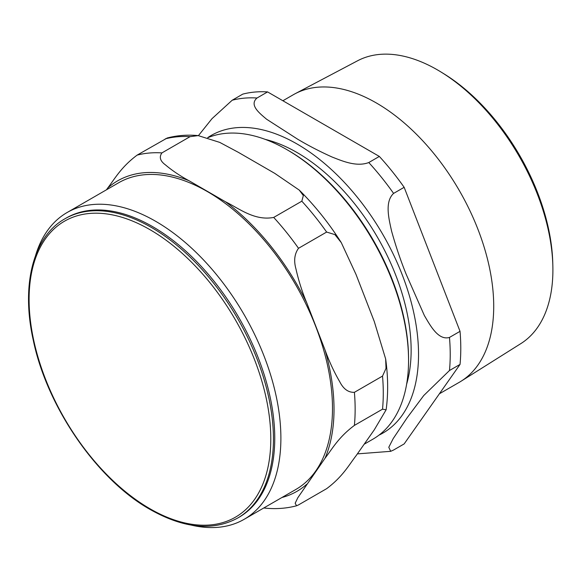 <?xml version="1.0" encoding="UTF-8"?>
<svg xmlns="http://www.w3.org/2000/svg" width="582" height="582" viewBox="0 0 582 582"><rect width="100%" height="100%" fill="white"/><g stroke="black" fill="none" stroke-linecap="round" stroke-linejoin="round"><path stroke-width="0.87" d="M364.157 444.226L372.917 439.17A172.083 99.355 -120 0 0 408.557 360.396L408.557 358.868A170.213 98.271 -120 0 0 288.199 150.403L286.882 149.639A172.083 99.355 -120 0 0 207.839 137.679M237.652 518.06L238.976 517.296A172.774 99.748 -120 0 0 274.755 438.21A172.774 99.748 -120 0 0 199.342 264.337A172.774 99.748 -120 0 0 66.203 218.046L64.886 218.81C33.152 236.532 20.894 284.947 33.276 340.237C47.084 407.218 97.281 479.917 150.338 509.599C183.948 528.514 213.056 531.337 237.652 518.06A172.774 99.748 -120 0 0 273.438 438.966A172.774 99.748 -120 0 0 198.018 265.101A172.774 99.748 -120 0 0 64.886 218.81M298.515 504.907L296.565 505.78L295.169 503.241L297.817 497.741L325.018 458.274C332.213 448.911 338.404 437.351 354.394 425.406L382.527 409.168L386.113 409.815L374.27 429.843L356.024 455.801C348.822 465.171 342.638 476.731 326.64 488.669L298.515 504.907M273.7 217.428C254.501 221.109 238.867 208.312 225.503 201.801L189.005 180.726C180.107 175.902 172.236 170.606 165.39 164.844C160.123 160.981 158.973 156.995 161.934 152.899L190.067 136.661L198.193 135.606L219.741 142.394L238.264 152.288L274.755 173.363L299.264 190.103L303.338 195.574L301.825 201.19L273.7 217.428A194.213 112.13 -120 0 1 298.515 248.296L326.64 232.058L334.876 234.597L341.292 242.636L356.024 274.457L374.27 321.49L385.655 358.97L386.019 368.377L382.527 376.081L354.394 392.326C348.334 392.566 343.453 389.045 339.75 381.748C333.973 371.803 329.063 361.196 325.018 349.928L306.772 302.887C302.189 291.924 298.573 280.568 295.932 268.819C293.655 260.707 294.514 253.861 298.515 248.296M263.792 507.977L265.574 508.181C276.377 509.199 286.715 508.392 296.58 505.78M167.201 138.007L137.126 155.118C121.129 167.056 114.938 178.623 107.743 187.986L106.47 189.797M191.267 525.102A177.103 102.25 -120 0 0 244.207 519.282L295.809 489.491A177.103 102.25 -120 0 0 332.489 408.411A177.103 102.25 -120 0 0 255.178 230.181A177.103 102.25 -120 0 0 118.706 182.733L67.097 212.525A177.103 102.25 -120 0 0 35.589 255.462M408.557 360.396A172.083 99.355 -120 0 0 286.882 149.639M244.207 519.282A177.103 102.25 -120 0 0 280.888 438.21A177.103 102.25 -120 0 0 203.576 259.972A177.103 102.25 -120 0 0 67.097 212.525M552.842 265.588L552.762 262.591A159.475 92.072 -120 0 0 443.68 73.659L441.127 72.088A163.324 94.299 60 0 1 552.842 265.588A163.324 94.299 60 0 1 552.9 269.91A163.324 94.299 60 0 1 520.854 343.606L461.14 381.181A166.016 95.848 -120 0 0 493.718 306.27A166.016 95.848 -120 0 0 422.445 140.473A166.016 95.848 -120 0 0 295.169 93.709A166.016 95.848 -120 0 0 293.321 94.728L282.888 100.751M295.169 93.709L357.566 60.783A163.324 94.299 60 0 1 441.127 72.088M439.395 393.781L459.336 382.272A166.016 95.848 -120 0 0 461.14 381.181M393.592 450.017L390.711 451.319L388.783 447.267L393.192 438.624L407.014 417.956L423.74 395.534L449.471 370.516L460.035 364.419L404.155 443.921L393.592 450.017M267.575 91.912L379.34 156.434L368.777 162.538C356.504 167.252 342.063 160.901 332.104 157.038C319.554 151.378 308.038 145.405 297.548 139.127L266.534 119.179C259.834 113.432 248.849 105.095 257.011 98.009L267.575 91.912A194.213 112.13 -120 0 0 242.759 94.124L232.196 100.228L212.001 118.663L198.433 135.628M449.471 337.436C438.224 340.688 430.142 325.294 424.351 315.502L406.185 274.275C400.656 260.627 395.782 246.208 391.562 231.01C389.031 219.334 384.396 201.947 393.592 193.406L404.155 187.309L460.035 331.333L449.471 337.436A194.213 112.13 -120 0 1 449.471 370.516M404.155 187.309A194.213 112.13 -120 0 0 379.34 156.434M460.035 364.419A194.213 112.13 -120 0 0 460.035 331.333M29.1 299.424A170.904 98.671 60 0 1 149.945 229.657A170.904 98.671 60 0 1 270.797 438.966A170.904 98.671 60 0 1 149.945 508.741A170.904 98.671 60 0 1 29.1 299.424M325.018 458.274A179.271 103.501 -120 0 0 325.018 349.928M306.772 302.887A179.271 103.501 -120 0 0 225.503 201.801M189.005 180.726A179.271 103.501 -120 0 0 107.743 187.986M281.914 497.508A179.271 103.501 -120 0 0 306.772 484.239M161.934 152.899A194.213 112.13 -120 0 0 137.126 155.118M354.394 425.406A194.213 112.13 -120 0 0 354.394 392.326M190.067 136.661A194.213 112.13 -120 0 0 165.252 138.88M382.527 409.168A194.213 112.13 -120 0 0 382.527 376.081M326.64 232.058A194.213 112.13 -120 0 0 301.825 201.19M406.636 384.178A161.345 93.149 -120 0 0 377.718 237.696A161.345 93.149 -120 0 0 265.327 139.411M378.962 435.154A171.799 99.187 -120 0 0 383.145 235.012A171.799 99.187 -120 0 0 207.709 137.636M393.592 193.406A194.213 112.13 -120 0 0 368.777 162.538M257.011 98.009A194.213 112.13 -120 0 0 232.196 100.228M198.186 135.599C187.389 134.595 177.052 135.395 167.187 138.007M386.121 409.815C388.296 393.941 388.15 376.998 385.662 358.97M299.264 190.096C314.818 205.555 328.83 223.073 341.292 242.636M357.37 453.88L390.711 451.319"/></g></svg>
